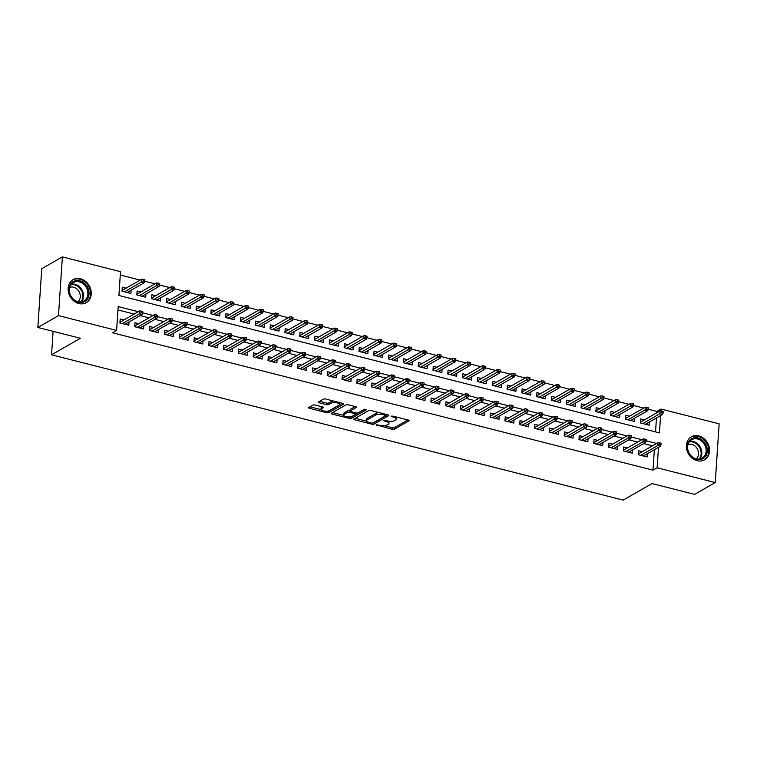 <?xml version="1.0" encoding="UTF-8"?>
<svg xmlns="http://www.w3.org/2000/svg" width="757" height="757" viewBox="0 0 757 757"><rect width="100%" height="100%" fill="white"/><g stroke="black" fill="none" stroke-linecap="round" stroke-linejoin="round"><path stroke-width="1.14" d="M376.201 424.8L392.098 429.304A1.665 0.587 -176.2 0 0 394.359 429.21L408.941 420.864A1.665 0.587 -176.2 0 0 409.149 420.608A1.665 0.587 -176.2 0 0 408.297 420.031L392.855 416.104L391.123 416.35L393.716 417.258A5.337 1.864 -176.2 0 1 396.45 419.104A5.337 1.864 -176.2 0 1 395.779 419.927L394.567 420.627A5.337 1.864 -176.2 0 1 387.319 420.93L383.733 420.485L386.184 421.573A5.337 1.864 -176.2 0 1 388.918 423.409A5.337 1.864 -176.2 0 1 388.246 424.242L387.026 424.942A5.337 1.864 -176.2 0 1 379.787 425.235L376.201 424.8M80.507 278.775A13.248 10.976 -119.8 0 1 90.859 289.827A13.248 10.976 -119.8 0 1 86.27 302.658A13.248 10.976 -119.8 0 1 78.86 303.538A13.248 10.976 -119.8 0 1 68.518 292.495A13.248 10.976 -119.8 0 1 73.098 279.664A13.248 10.976 -119.8 0 1 80.507 278.775M698.768 435.928A13.248 10.976 -119.8 0 1 709.12 446.971A13.248 10.976 -119.8 0 1 704.53 459.811A13.248 10.976 -119.8 0 1 697.121 460.691A13.248 10.976 -119.8 0 1 686.779 449.649A13.248 10.976 -119.8 0 1 691.368 436.808A13.248 10.976 -119.8 0 1 698.768 435.928M315.167 405.033A1.665 0.587 -176.2 0 0 312.906 405.127L308.818 407.465A1.665 0.587 -176.2 0 0 308.61 407.73A1.665 0.587 -176.2 0 0 309.462 408.307L326.617 412.66A1.665 0.587 -176.2 0 0 328.879 412.565L343.46 404.219A1.665 0.587 -176.2 0 0 343.669 403.964A1.665 0.587 -176.2 0 0 342.817 403.386L325.661 399.024A1.665 0.587 -176.2 0 0 323.4 399.119L318.46 401.948A1.665 0.587 -176.2 0 0 318.252 402.213A1.665 0.587 -176.2 0 0 319.104 402.781L326.437 404.645A1.665 0.587 -176.2 0 0 328.708 404.55L331.159 403.15A4.457 1.561 -176.2 0 1 336.212 402.696A4.457 1.561 -176.2 0 1 339.496 404.437A4.457 1.561 -176.2 0 1 338.928 405.127L329.333 410.625A4.457 1.561 -176.2 0 1 324.27 411.079A4.457 1.561 -176.2 0 1 320.996 409.338A4.457 1.561 -176.2 0 1 321.555 408.648L323.154 407.73A1.665 0.587 -176.2 0 0 323.362 407.474A1.665 0.587 -176.2 0 0 322.51 406.897L315.167 405.033M656.811 412.802L656.896 411.42L661.022 409.064L719.15 423.835L715.251 482.569L694.614 494.387L652.042 483.562L623.153 500.103L51.542 354.806L80.422 338.275L37.85 327.45L58.488 315.631L62.386 256.897L120.505 271.668L118.925 295.485L659.442 432.872L660.596 415.584M715.251 482.569L657.123 467.798L658.486 447.33M138.304 311.714L118.187 306.594L116.606 330.412L112.481 332.768L652.998 470.163L657.123 467.798M116.606 330.412L58.488 315.631M354.021 418.962A1.665 0.587 -176.2 0 0 353.812 419.217A1.665 0.587 -176.2 0 0 354.664 419.794L371.819 424.157A1.665 0.587 -176.2 0 0 374.081 424.062L388.663 415.707A1.665 0.587 -176.2 0 0 388.871 415.451A1.665 0.587 -176.2 0 0 388.019 414.874L370.873 410.512A1.665 0.587 -176.2 0 0 368.602 410.606L354.021 418.962M349.214 418.403L332.068 414.051A1.665 0.587 -176.2 0 1 331.206 413.473A1.665 0.587 -176.2 0 1 331.424 413.218L346.006 404.863A1.665 0.587 -176.2 0 1 348.267 404.768L355.61 406.632A1.665 0.587 -176.2 0 1 356.462 407.209A1.665 0.587 -176.2 0 1 356.254 407.474L350.34 410.852A1.665 0.587 -176.2 0 0 350.122 411.117A1.665 0.587 -176.2 0 0 350.983 411.685L355.847 412.925A1.665 0.587 -176.2 0 0 358.108 412.83L364.268 409.31L366.303 409.821L351.475 418.309A1.665 0.587 -176.2 0 1 349.214 418.403L349.318 416.937M126.04 288.19L122.284 287.234L122.019 291.208L130.904 293.461L131.122 290.234M140.849 291.956L137.093 291L136.828 294.965L145.713 297.227L145.931 294M155.658 295.722L151.902 294.766L151.637 298.731L160.522 300.993L160.739 297.766M170.467 299.488L166.71 298.532L166.445 302.497L175.331 304.759L175.548 301.532M185.276 303.245L181.519 302.289L181.254 306.263L190.139 308.525L190.357 305.289M200.085 307.011L196.328 306.055L196.063 310.029L204.948 312.281L205.166 309.055M214.893 310.777L211.137 309.821L210.872 313.786L219.757 316.048L219.965 312.821M229.702 314.543L225.946 313.587L225.681 317.552L234.566 319.814L234.774 316.587M244.511 318.3L240.754 317.353L240.489 321.318L249.375 323.58L249.583 320.353M259.32 322.066L255.563 321.11L255.298 325.084L264.184 327.336L264.392 324.11M274.129 325.832L270.372 324.876L270.107 328.85L278.992 331.102L279.201 327.876M288.937 329.598L285.181 328.642L284.916 332.607L293.801 334.868L294.009 331.642M303.746 333.364L299.99 332.408L299.725 336.373L308.61 338.634L308.818 335.408M318.555 337.12L314.798 336.174L314.534 340.139L323.419 342.401L323.627 339.164M333.364 340.887L329.607 339.931L329.342 343.905L338.228 346.157L338.436 342.93M348.173 344.653L344.416 343.697L344.151 347.671L353.036 349.923L353.245 346.697M362.982 348.419L359.225 347.463L358.96 351.428L367.845 353.689L368.053 350.463M377.79 352.185L374.034 351.229L373.769 355.194L382.654 357.455L382.862 354.229M392.599 355.941L388.843 354.986L388.578 358.96L397.463 361.221L397.671 357.985M407.398 359.707L403.651 358.752L403.386 362.726L412.272 364.978L412.48 361.751M422.207 363.474L418.46 362.518L418.195 366.483L427.08 368.744L427.289 365.517M437.016 367.24L433.259 366.284L433.004 370.249L441.889 372.51L442.097 369.284M451.825 371.006L448.068 370.05L447.813 374.015L456.698 376.276L456.906 373.05M466.634 374.762L462.877 373.807L462.622 377.781L471.507 380.042L471.715 376.806M481.443 378.528L477.686 377.573L477.43 381.547L486.316 383.799L486.524 380.572M496.251 382.294L492.495 381.339L492.239 385.304L501.125 387.565L501.333 384.338M511.06 386.061L507.304 385.105L507.048 389.07L515.933 391.331L516.142 388.104M525.869 389.817L522.112 388.871L521.857 392.836L530.742 395.097L530.95 391.871M540.678 393.583L536.921 392.628L536.666 396.602L545.551 398.854L545.759 395.627M555.487 397.349L551.73 396.394L551.474 400.368L560.36 402.62L560.568 399.393M570.295 401.115L566.539 400.16L566.283 404.124L575.159 406.386L575.377 403.159M585.104 404.881L581.348 403.926L581.083 407.891L589.968 410.152L590.186 406.925M599.913 408.638L596.156 407.692L595.891 411.657L604.777 413.918L604.994 410.682M614.722 412.404L610.965 411.448L610.7 415.423L619.586 417.675L619.803 414.448M629.531 416.17L625.774 415.215L625.509 419.189L634.394 421.441L634.612 418.214M642.229 451.683L638.473 450.727L638.217 454.702L647.103 456.954L647.311 453.727M627.421 447.917L623.664 446.971L623.408 450.935L632.294 453.197L632.502 449.961M612.612 444.16L608.855 443.205L608.6 447.169L617.485 449.431L617.693 446.204M597.803 440.394L594.046 439.438L593.791 443.403L602.676 445.665L602.884 442.438M582.994 436.628L579.237 435.672L578.982 439.647L587.867 441.899L588.075 438.672M568.185 432.862L564.429 431.906L564.173 435.881L573.058 438.133L573.267 434.906M553.376 429.096L549.629 428.15L549.364 432.115L558.25 434.376L558.458 431.149M538.568 425.339L534.821 424.384L534.556 428.348L543.441 430.61L543.649 427.383M523.768 421.573L520.012 420.618L519.747 424.582L528.632 426.844L528.84 423.617M508.959 417.807L505.203 416.852L504.938 420.826L513.823 423.078L514.031 419.851M494.151 414.041L490.394 413.085L490.129 417.06L499.014 419.321L499.223 416.085M479.342 410.285L475.585 409.329L475.32 413.294L484.206 415.555L484.414 412.328M464.533 406.518L460.776 405.563L460.511 409.528L469.397 411.789L469.605 408.562M449.724 402.752L445.968 401.797L445.703 405.761L454.588 408.023L454.796 404.796M434.915 398.986L431.159 398.031L430.894 402.005L439.779 404.257L439.987 401.03M420.107 395.22L416.35 394.265L416.085 398.239L424.97 400.5L425.179 397.264M405.298 391.464L401.541 390.508L401.276 394.473L410.162 396.734L410.37 393.508M390.489 387.698L386.732 386.742L386.467 390.707L395.353 392.968L395.561 389.741M375.68 383.931L371.924 382.976L371.659 386.95L380.544 389.202L380.752 385.975M360.871 380.165L357.115 379.21L356.85 383.184L365.735 385.436L365.943 382.209M346.063 376.399L342.306 375.453L342.041 379.418L350.926 381.679L351.134 378.443M331.254 372.643L327.497 371.687L327.232 375.652L336.117 377.913L336.335 374.687M316.445 368.877L312.688 367.921L312.423 371.886L321.309 374.147L321.526 370.921M301.636 365.111L297.88 364.155L297.615 368.129L306.5 370.381L306.717 367.154M286.827 361.344L283.071 360.389L282.806 364.363L291.691 366.615L291.909 363.388M272.018 357.588L268.262 356.632L267.997 360.597L276.882 362.858L277.1 359.632M257.21 353.822L253.453 352.866L253.188 356.831L262.073 359.092L262.291 355.866M242.401 350.056L238.644 349.1L238.379 353.065L247.265 355.326L247.482 352.1M227.592 346.29L223.835 345.334L223.57 349.308L232.456 351.56L232.673 348.334M212.783 342.524L209.027 341.568L208.762 345.542L217.647 347.804L217.865 344.567M197.974 338.767L194.218 337.811L193.953 341.776L202.838 344.038L203.056 340.811M183.166 335.001L179.409 334.045L179.144 338.01L188.029 340.272L188.247 337.045M168.357 331.235L164.6 330.279L164.335 334.253L173.221 336.505L173.438 333.279M153.548 327.469L149.791 326.513L149.526 330.487L158.412 332.739L158.629 329.513M138.739 323.703L134.983 322.747L134.718 326.721L143.603 328.983L143.821 325.747M652.998 470.163L654.36 449.696M652.487 445.816L643.668 443.574M637.678 442.05L628.859 439.808M622.869 438.284L614.05 436.041M608.06 434.527L599.241 432.285M593.251 430.761L584.432 428.519M578.443 426.995L569.624 424.753M563.634 423.229L554.815 420.987M548.825 419.463L540.006 417.23M534.016 415.707L525.197 413.464M519.207 411.94L510.388 409.698M504.399 408.174L495.58 405.932M489.59 404.408L480.771 402.166M474.781 400.642L465.962 398.409M459.972 396.886L451.153 394.643M445.163 393.12L436.344 390.877M430.355 389.353L421.535 387.111M415.546 385.587L406.727 383.345M400.737 381.831L391.918 379.588M385.928 378.065L377.109 375.822M371.119 374.299L362.3 372.056M356.31 370.533L347.491 368.29M341.502 366.767L332.683 364.524M326.693 363.01L317.874 360.767M311.884 359.244L303.065 357.001M297.075 355.478L288.256 353.235M282.266 351.712L273.447 349.469M267.458 347.946L258.639 345.712M252.649 344.189L243.83 341.946M237.84 340.423L229.021 338.18M223.031 336.657L214.212 334.414M208.222 332.891L199.403 330.648M193.413 329.125L184.594 326.892M178.605 325.368L169.786 323.125M163.796 321.602L154.977 319.359M148.987 317.836L140.168 315.593M134.178 314.07L117.969 309.954M123.93 319.946L120.174 318.99L119.909 322.955L128.794 325.217L129.012 321.99M656.896 411.42L648.276 409.234M643.687 408.061L633.467 405.468M628.878 404.304L618.658 401.702M614.069 400.538L603.849 397.936M599.26 396.772L589.041 394.17M584.451 393.006L574.232 390.413M569.643 389.24L559.423 386.647M554.834 385.483L544.614 382.881M540.025 381.717L529.805 379.115M525.226 377.951L514.997 375.358M510.417 374.185L500.188 371.592M495.608 370.428L485.379 367.826M480.799 366.662L470.57 364.06M465.99 362.896L455.761 360.294M451.181 359.13L440.953 356.538M436.373 355.364L426.144 352.771M421.564 351.608L411.335 349.005M406.755 347.842L396.526 345.239M391.946 344.075L381.717 341.473M377.137 340.309L366.908 337.717M362.329 336.543L352.1 333.951M347.52 332.787L337.291 330.184M332.711 329.021L322.482 326.418M317.902 325.255L307.673 322.652M303.093 321.488L292.864 318.896M288.285 317.722L278.056 315.13M273.476 313.966L263.247 311.364M258.667 310.2L248.438 307.597M243.858 306.434L233.629 303.841M229.049 302.668L218.83 300.075M214.24 298.911L204.021 296.309M199.432 295.145L189.212 292.543M184.623 291.379L174.403 288.777M169.814 287.613L159.595 285.02M155.005 283.847L144.786 281.254M140.196 280.09L120.287 275.028M655.543 431.878L656.47 417.949M644.339 419.936L640.583 418.981L640.318 422.945L649.203 425.207L649.421 421.98M53.094 331.329L51.542 354.806M37.85 327.45L41.749 268.707L62.386 256.897M660.899 411.004L661.022 409.064M656.612 443.451L646.175 440.801M641.804 439.685L631.376 437.035M626.995 435.928L616.567 433.269M612.186 432.162L601.758 429.512M597.377 428.396L586.949 425.746M582.568 424.63L572.141 421.98M567.759 420.873L557.332 418.214M552.951 417.107L542.523 414.458M538.142 413.341L527.714 410.691M523.333 409.575L512.905 406.925M508.524 405.809L498.097 403.159M493.715 402.052L483.288 399.393M478.907 398.286L468.479 395.637M464.098 394.52L453.67 391.871M449.289 390.754L438.861 388.104M434.48 386.988L424.052 384.338M419.671 383.231L409.244 380.572M404.863 379.465L394.435 376.816M390.054 375.699L379.626 373.05M375.245 371.933L364.817 369.284M360.436 368.167L350.008 365.517M345.627 364.41L335.2 361.751M330.818 360.644L320.391 357.995M316.01 356.878L305.582 354.229M301.201 353.112L290.773 350.463M286.392 349.356L275.964 346.697M271.583 345.589L261.156 342.94M256.774 341.823L246.347 339.174M241.966 338.057L231.538 335.408M227.157 334.291L216.729 331.642M212.348 330.535L201.92 327.876M197.539 326.769L187.111 324.119M182.73 323.002L172.303 320.353M167.922 319.236L157.494 316.587M153.113 315.47L142.685 312.821M388.918 423.409L389.022 421.829A5.337 1.864 -176.2 0 0 388.776 421.204M396.45 419.104L396.554 417.514A5.337 1.864 -176.2 0 0 396.394 417.003M383.998 425.633L392.202 427.724A1.665 0.587 -176.2 0 0 394.463 427.629L407.909 419.927M373.598 422.652A1.665 0.587 -176.2 0 0 374.185 422.472L387.631 414.779M355.165 418.309L366.672 421.233M371.356 423.097L372.936 423.031L385.739 415.707L383.184 414.581A5.337 1.864 -176.2 0 0 375.936 414.883L367.183 419.898A5.337 1.864 -176.2 0 0 366.511 420.722A5.337 1.864 -176.2 0 0 369.246 422.557L371.356 423.097M379.077 412.603A5.337 1.864 -176.2 0 0 376.04 413.294L375.936 414.883M366.511 420.722L366.625 419.132A5.337 1.864 -176.2 0 1 367.296 418.309L376.04 413.294M343.716 415.394L332.56 412.556M355.213 406.537L350.444 409.272A1.665 0.587 -176.2 0 0 350.236 409.528L350.122 411.117M364.789 409.168L351.589 416.728L351.475 418.309M344.198 414.372A4.457 1.561 -176.2 0 0 343.64 415.063A4.457 1.561 -176.2 0 0 346.914 416.804A4.457 1.561 -176.2 0 0 351.977 416.35L355.355 414.41A1.665 0.587 -176.2 0 0 355.572 414.155A1.665 0.587 -176.2 0 0 354.711 413.577L349.848 412.338A1.665 0.587 -176.2 0 0 347.586 412.433L344.198 414.372L344.303 412.783A4.457 1.561 -176.2 0 0 343.744 413.473L343.64 415.063M344.303 412.783L347.69 410.843A1.665 0.587 -176.2 0 1 349.952 410.748L350.15 410.805M349.762 416.908A1.665 0.587 -176.2 0 0 351.589 416.728M320.996 409.338L321.1 407.749A4.457 1.561 -176.2 0 1 321.659 407.058L322.122 406.802M339.496 404.437L339.6 402.847A4.457 1.561 -176.2 0 0 339.543 402.554M333.459 401.002A4.457 1.561 -176.2 0 0 331.263 401.56L331.159 403.15M319.596 401.295L326.551 403.065A1.665 0.587 -176.2 0 0 328.812 402.97L331.263 401.56M327.251 411.174A1.665 0.587 -176.2 0 0 328.983 410.985L342.419 403.282M309.963 406.812L321.053 409.632M640.403 421.734L640.961 421.876M663.085 413.057L663.189 411.467L661.703 411.089L661.599 412.679L663.085 413.057L662.555 414.458L659.896 413.776L660.085 410.919L640.564 422.094L640.507 422.993M661.599 412.679L642.788 423.57M662.555 414.458L645.447 424.251M660.085 410.919L661.703 411.089M638.851 453.623L638.293 453.481M659.489 444.435L660.975 444.804L661.079 443.224L659.593 442.845L659.489 444.435L657.786 445.532L660.454 446.204L643.346 456.007M640.677 455.326L657.786 445.532L657.975 442.675L638.454 453.85L638.397 454.749M659.593 442.845L657.975 442.675M660.454 446.204L660.975 444.804M698.001 437.972A11.469 9.5 -119.8 0 1 707.284 451.229A11.469 9.5 -119.8 0 1 696.572 459.404A11.469 9.5 -119.8 0 1 687.29 446.147A11.469 9.5 -119.8 0 1 698.001 437.972M696.213 458.846A10.617 8.8 60.2 0 0 702.146 458.136A10.617 8.8 60.2 0 0 705.827 447.851A10.617 8.8 60.2 0 0 697.538 439.003A10.617 8.8 60.2 0 0 691.605 439.713A10.617 8.8 60.2 0 0 687.924 449.989A10.617 8.8 60.2 0 0 696.213 458.846A8.355 6.927 -119.8 0 0 698.134 450.746A8.355 6.927 -119.8 0 0 691.756 444.34A8.355 6.927 -119.8 0 0 687.981 444.482M703.272 460.407A13.162 10.91 60.2 0 0 703.83 460.114A13.162 10.91 60.2 0 0 708.391 447.359A13.162 10.91 60.2 0 0 698.105 436.382A13.162 10.91 60.2 0 0 690.744 437.262A13.162 10.91 60.2 0 0 690.214 437.593M88.039 288.379A11.469 9.5 -119.8 0 1 83.402 302.09A11.469 9.5 -119.8 0 1 70.013 294.691A11.469 9.5 -119.8 0 1 74.64 280.989A11.469 9.5 -119.8 0 1 88.039 288.379M70.269 294.7A10.617 8.8 60.2 0 0 83.885 300.983A10.617 8.8 60.2 0 0 86.96 288.852A10.617 8.8 60.2 0 0 73.334 282.56A10.617 8.8 60.2 0 0 70.269 294.7M69.72 287.329A8.355 6.927 -119.8 0 1 79.551 292.694A8.355 6.927 -119.8 0 1 77.943 301.693M85.011 303.254A13.162 10.91 60.2 0 0 85.569 302.961A13.162 10.91 60.2 0 0 89.373 287.915A13.162 10.91 60.2 0 0 72.483 280.109A13.162 10.91 60.2 0 0 71.943 280.45M625.594 417.968L626.153 418.11M648.276 409.291L648.38 407.701L646.894 407.332L646.79 408.912L648.276 409.291L647.746 410.691L645.087 410.02L645.276 407.162L625.755 418.337L625.698 419.227M646.79 408.912L627.979 419.813M647.746 410.691L630.638 420.485M645.276 407.162L646.894 407.332M610.785 414.202L611.344 414.344M633.467 405.525L633.571 403.945L632.086 403.566L631.981 405.156L633.467 405.525L632.937 406.925L630.278 406.254L630.467 403.396L610.946 414.571L610.89 415.47M631.981 405.156L613.17 416.047M632.937 406.925L615.829 416.728M630.467 403.396L632.086 403.566M595.977 410.436L596.535 410.578M618.658 401.768L618.762 400.179L617.277 399.8L617.173 401.39L618.658 401.768L618.128 403.169L615.469 402.487L615.659 399.63L596.138 410.805L596.081 411.704M617.173 401.39L598.361 412.281M618.128 403.169L601.02 412.962M615.659 399.63L617.277 399.8M581.168 406.67L581.726 406.812M603.849 398.002L603.954 396.413L602.468 396.034L602.364 397.624L603.849 398.002L603.32 399.403L600.661 398.721L600.85 395.864L581.329 407.039L581.272 407.938M602.364 397.624L583.552 408.515M603.32 399.403L586.221 409.196M600.85 395.864L602.468 396.034M624.042 449.857L623.484 449.715M644.68 440.669L646.166 441.047L646.27 439.457L644.784 439.079L644.68 440.669L642.977 441.766L645.645 442.448L628.537 452.241M625.869 451.56L642.977 441.766L643.166 438.909L623.645 450.084L623.588 450.983M644.784 439.079L643.166 438.909M645.645 442.448L646.166 441.047M609.234 446.091L608.675 445.949M629.871 436.903L631.357 437.281L631.461 435.691L629.975 435.313L629.871 436.903L628.168 438L630.836 438.682L613.728 448.475M611.06 447.794L628.168 438L628.357 435.143L608.836 446.318L608.779 447.217M629.975 435.313L628.357 435.143M630.836 438.682L631.357 437.281M594.425 442.334L593.867 442.192M615.062 433.136L616.548 433.515L616.652 431.925L615.167 431.556L615.062 433.136L613.359 434.234L616.028 434.915L598.919 444.709M596.251 444.037L613.359 434.234L613.548 431.376L594.027 442.552L593.971 443.451M615.167 431.556L613.548 431.376M616.028 434.915L616.548 433.515M579.616 438.568L579.058 438.426M600.254 429.38L601.739 429.749L601.843 428.169L600.358 427.79L600.254 429.38L598.55 430.478L601.219 431.149L584.111 440.943M581.442 440.271L598.55 430.478L598.74 427.62L579.219 438.795L579.162 439.685M600.358 427.79L598.74 427.62M601.219 431.149L601.739 429.749M566.359 402.913L566.917 403.055M589.041 394.236L589.145 392.646L587.659 392.277L587.555 393.858L589.041 394.236L588.511 395.637L585.852 394.955L586.041 392.098L566.52 403.273L566.463 404.172M587.555 393.858L568.744 404.758M588.511 395.637L571.412 405.43M586.041 392.098L587.659 392.277M564.807 434.802L564.249 434.66M585.445 425.614L586.93 425.992L587.035 424.403L585.549 424.024L585.445 425.614L583.742 426.711L586.41 427.383L569.302 437.186M566.633 436.505L583.742 426.711L583.931 423.854L564.41 435.029L564.353 435.928M585.549 424.024L583.931 423.854M586.41 427.383L586.93 425.992M551.55 399.147L552.108 399.289M574.232 390.47L574.336 388.88L572.85 388.511L572.746 390.092L574.232 390.47L573.702 391.871L571.043 391.199L571.232 388.341L551.711 399.516L551.654 400.406M572.746 390.092L553.935 400.992M573.702 391.871L556.603 401.664M571.232 388.341L572.85 388.511M549.998 431.036L549.44 430.894M570.636 421.848L572.122 422.226L572.226 420.637L570.75 420.258L570.636 421.848L568.933 422.945L571.601 423.627L554.493 433.42M551.825 432.739L568.933 422.945L569.122 420.088L549.601 431.263L549.544 432.162M570.75 420.258L569.122 420.088M571.601 423.627L572.122 422.226M536.741 395.381L537.3 395.523M559.423 386.704L559.527 385.124L558.041 384.745L557.937 386.335L559.423 386.704L558.903 388.104L556.234 387.433L556.423 384.575L536.902 395.75L536.845 396.649M557.937 386.335L539.126 397.226M558.903 388.104L541.794 397.908M556.423 384.575L558.041 384.745M535.19 427.27L534.631 427.137M555.827 418.082L557.313 418.46L557.417 416.87L555.941 416.492L555.827 418.082L554.124 419.179L556.792 419.861L539.684 429.654M537.016 428.973L554.124 419.179L554.313 416.322L534.792 427.497L534.735 428.396M555.941 416.492L554.313 416.322M556.792 419.861L557.313 418.46M521.933 391.615L522.491 391.757M544.614 382.947L544.718 381.358L543.233 380.979L543.129 382.569L544.614 382.947L544.094 384.348L541.425 383.667L541.615 380.809L522.093 391.984L522.037 392.883M543.129 382.569L524.317 393.46M544.094 384.348L526.986 394.142M541.615 380.809L543.233 380.979M520.381 423.513L519.822 423.371M541.018 414.316L542.504 414.694L542.608 413.104L541.132 412.735L541.018 414.316L539.315 415.413L541.984 416.095L524.875 425.888M522.207 425.216L539.315 415.413L539.504 412.556L519.983 423.74L519.927 424.63M541.132 412.735L539.504 412.556M541.984 416.095L542.504 414.694M507.124 387.858L507.682 387.991M529.805 379.181L529.909 377.592L528.424 377.213L528.32 378.803L529.805 379.181L529.285 380.582L526.617 379.9L526.806 377.043L507.285 388.218L507.228 389.117M528.32 378.803L509.508 389.694M529.285 380.582L512.177 390.375M526.806 377.043L528.424 377.213M492.315 384.092L492.873 384.234M514.997 375.415L515.101 373.826L513.615 373.456L513.511 375.037L514.997 375.415L514.476 376.816L511.808 376.134L511.997 373.277L492.476 384.461L492.419 385.351M513.511 375.037L494.7 385.938M514.476 376.816L497.368 386.609M511.997 373.277L513.615 373.456M477.506 380.326L478.064 380.468M500.188 371.649L500.292 370.069L498.806 369.69L498.702 371.28L500.188 371.649L499.667 373.05L496.999 372.378L497.188 369.52L477.667 380.695L477.61 381.594M498.702 371.28L479.891 382.171M499.667 373.05L482.559 382.843M497.188 369.52L498.806 369.69M462.697 376.56L463.256 376.702M485.379 367.893L485.483 366.303L483.997 365.924L483.893 367.514L485.379 367.893L484.858 369.284L482.19 368.612L482.379 365.754L462.858 376.929L462.801 377.828M483.893 367.514L465.082 378.405M484.858 369.284L467.75 379.087M482.379 365.754L483.997 365.924M447.889 372.794L448.447 372.936M470.57 364.126L470.674 362.537L469.189 362.158L469.085 363.748L470.57 364.126L470.05 365.527L467.381 364.846L467.571 361.988L448.049 373.163L447.993 374.062M469.085 363.748L450.273 374.639M470.05 365.527L452.941 375.321M467.571 361.988L469.189 362.158M433.08 369.038L433.638 369.17M455.761 360.36L455.865 358.771L454.38 358.392L454.276 359.982L455.761 360.36L455.241 361.761L452.572 361.08L452.762 358.222L433.241 369.397L433.184 370.296M454.276 359.982L435.464 370.873M455.241 361.761L438.133 371.555M452.762 358.222L454.38 358.392M418.271 365.271L418.829 365.413M440.953 356.594L441.057 355.005L439.58 354.636L439.467 356.216L440.953 356.594L440.432 357.995L437.764 357.323L437.953 354.465L418.432 365.64L418.375 366.53M439.467 356.216L420.655 367.117M440.432 357.995L423.324 367.788M437.953 354.465L439.58 354.636M403.462 361.505L404.02 361.647M426.144 352.828L426.248 351.248L424.772 350.87L424.658 352.459L426.144 352.828L425.623 354.229L422.955 353.557L423.144 350.699L403.623 361.874L403.566 362.773M424.658 352.459L405.847 363.351M425.623 354.229L408.515 364.022M423.144 350.699L424.772 350.87M388.653 357.739L389.212 357.881M411.335 349.072L411.439 347.482L409.963 347.103L409.849 348.693L411.335 349.072L410.814 350.472L408.146 349.791L408.335 346.933L388.814 358.108L388.757 359.007M409.849 348.693L391.038 359.584M410.814 350.472L393.706 360.266M408.335 346.933L409.963 347.103M373.844 353.973L374.403 354.115M396.526 345.306L396.63 343.716L395.154 343.337L395.04 344.927L396.526 345.306L396.006 346.706L393.337 346.025L393.526 343.167L374.005 354.342L373.949 355.241M395.04 344.927L376.229 355.818M396.006 346.706L378.897 356.5M393.526 343.167L395.154 343.337M359.036 350.217L359.594 350.359M381.717 341.539L381.821 339.95L380.345 339.571L380.232 341.161L381.717 341.539L381.197 342.94L378.528 342.259L378.718 339.401L359.197 350.576L359.14 351.475M380.232 341.161L361.42 352.052M381.197 342.94L364.089 352.734M378.718 339.401L380.345 339.571M344.227 346.451L344.785 346.592M366.908 337.773L367.013 336.184L365.536 335.815L365.423 337.395L366.908 337.773L366.388 339.174L363.72 338.502L363.909 335.644L344.388 346.82L344.331 347.709M365.423 337.395L346.611 348.296M366.388 339.174L349.28 348.968M363.909 335.644L365.536 335.815M505.572 419.747L505.014 419.605M526.21 410.559L527.695 410.928L527.799 409.348L526.323 408.969L526.21 410.559L524.506 411.657L527.175 412.328L510.067 422.122M507.398 421.45L524.506 411.657L524.696 408.799L505.174 419.974L505.118 420.873M526.323 408.969L524.696 408.799M527.175 412.328L527.695 410.928M490.763 415.981L490.205 415.839M511.401 406.793L512.886 407.171L512.991 405.582L511.514 405.203L511.401 406.793L509.698 407.891L512.366 408.562L495.258 418.366M492.589 417.684L509.698 407.891L509.887 405.033L490.366 416.208L490.309 417.107M511.514 405.203L509.887 405.033M512.366 408.562L512.886 407.171M475.954 412.215L475.396 412.073M496.592 403.027L498.078 403.405L498.182 401.816L496.706 401.437L496.592 403.027L494.889 404.124L497.557 404.806L480.449 414.599M477.781 413.918L494.889 404.124L495.078 401.267L475.557 412.442L475.5 413.341M496.706 401.437L495.078 401.267M497.557 404.806L498.078 403.405M461.145 408.458L460.587 408.316M481.783 399.261L483.269 399.639L483.373 398.05L481.897 397.671L481.783 399.261L480.08 400.358L482.748 401.04L465.64 410.833M462.972 410.152L480.08 400.358L480.269 397.501L460.748 408.676L460.691 409.575M481.897 397.671L480.269 397.501M482.748 401.04L483.269 399.639M446.337 404.692L445.778 404.55M466.974 395.495L468.46 395.873L468.564 394.283L467.088 393.914L466.974 395.495L465.271 396.602L467.94 397.274L450.831 407.067M448.163 406.395L465.271 396.602L465.46 393.744L445.939 404.919L445.882 405.809M467.088 393.914L465.46 393.744M467.94 397.274L468.46 395.873M431.528 400.926L430.97 400.784M452.166 391.738L453.651 392.107L453.755 390.527L452.279 390.148L452.166 391.738L450.462 392.836L453.131 393.508L436.023 403.301M433.354 402.629L450.462 392.836L450.652 389.978L431.13 401.153L431.074 402.052M452.279 390.148L450.652 389.978M453.131 393.508L453.651 392.107M416.719 397.16L416.161 397.018M437.357 387.972L438.842 388.35L438.946 386.761L437.47 386.382L437.357 387.972L435.654 389.07L438.322 389.751L421.214 399.545M418.545 398.863L435.654 389.07L435.843 386.212L416.322 397.387L416.265 398.286M437.47 386.382L435.843 386.212M438.322 389.751L438.842 388.35M401.91 393.394L401.352 393.252M422.557 384.206L424.034 384.584L424.138 382.995L422.661 382.616L422.557 384.206L420.845 385.304L423.513 385.985L406.405 395.779M403.736 395.097L420.845 385.304L421.034 382.446L401.513 393.621L401.456 394.52M422.661 382.616L421.034 382.446M423.513 385.985L424.034 384.584M387.101 389.637L386.543 389.495M407.749 380.44L409.225 380.818L409.329 379.229L407.853 378.85L407.749 380.44L406.036 381.537L408.704 382.219L391.596 392.012M388.928 391.341L406.036 381.537L406.225 378.68L386.704 389.855L386.647 390.754M407.853 378.85L406.225 378.68M408.704 382.219L409.225 380.818M372.293 385.871L371.734 385.729M392.94 376.674L394.416 377.052L394.52 375.463L393.044 375.094L392.94 376.674L391.227 377.781L393.895 378.453L376.787 388.246M374.119 387.575L391.227 377.781L391.416 374.923L371.895 386.098L371.838 386.988M393.044 375.094L391.416 374.923M393.895 378.453L394.416 377.052M357.484 382.105L356.925 381.963M378.131 372.917L379.607 373.286L379.711 371.706L378.235 371.327L378.131 372.917L376.418 374.015L379.087 374.687L361.978 384.49M359.31 383.808L376.418 374.015L376.608 371.157L357.086 382.332L357.03 383.231M378.235 371.327L376.608 371.157M379.087 374.687L379.607 373.286M342.675 378.339L342.117 378.197M363.322 369.151L364.798 369.53L364.902 367.94L363.426 367.561L363.322 369.151L361.609 370.249L364.278 370.93L347.17 380.724M344.501 380.042L361.609 370.249L361.799 367.391L342.278 378.566L342.221 379.465M363.426 367.561L361.799 367.391M364.278 370.93L364.798 369.53M329.418 342.684L329.976 342.826M352.1 334.007L352.204 332.427L350.728 332.049L350.614 333.638L352.1 334.007L351.579 335.408L348.911 334.736L349.1 331.878L329.579 343.053L329.522 343.952M350.614 333.638L331.803 344.53M351.579 335.408L334.471 345.211M349.1 331.878L350.728 332.049M314.609 338.918L315.167 339.06M337.291 330.251L337.395 328.661L335.919 328.283L335.805 329.872L337.291 330.251L336.77 331.651L334.102 330.97L334.291 328.112L314.77 339.287L314.713 340.186M335.805 329.872L316.994 340.764M336.77 331.651L319.662 341.445M334.291 328.112L335.919 328.283M299.8 335.152L300.359 335.294M322.482 326.485L322.586 324.895L321.11 324.516L320.996 326.106L322.482 326.485L321.962 327.885L319.293 327.204L319.482 324.346L299.961 335.521L299.904 336.42M320.996 326.106L302.185 336.997M321.962 327.885L304.853 337.679M319.482 324.346L321.11 324.516M284.992 331.396L285.55 331.538M307.673 322.719L307.777 321.129L306.301 320.76L306.188 322.34L307.673 322.719L307.153 324.119L304.484 323.438L304.674 320.58L285.152 331.755L285.096 332.654M306.188 322.34L287.376 333.241M307.153 324.119L290.045 333.913M304.674 320.58L306.301 320.76M327.866 374.573L327.308 374.431M348.513 365.385L349.989 365.763L350.094 364.174L348.617 363.795L348.513 365.385L346.801 366.483L349.469 367.164L332.361 376.958M329.692 376.276L346.801 366.483L346.99 363.625L327.469 374.8L327.412 375.699M348.617 363.795L346.99 363.625M349.469 367.164L349.989 365.763M313.057 370.816L312.499 370.675M333.705 361.619L335.181 361.997L335.285 360.408L333.809 360.039L333.705 361.619L331.992 362.717L334.66 363.398L317.552 373.192M314.884 372.52L331.992 362.717L332.181 359.859L312.66 371.034L312.603 371.933M333.809 360.039L332.181 359.859M334.66 363.398L335.181 361.997M298.249 367.05L297.69 366.908M318.896 357.862L320.372 358.231L320.476 356.651L319 356.273L318.896 357.862L317.183 358.96L319.851 359.632L302.743 369.425M300.075 368.754L317.183 358.96L317.372 356.102L297.851 367.277L297.794 368.167M319 356.273L317.372 356.102M319.851 359.632L320.372 358.231M283.44 363.284L282.881 363.142M304.087 354.096L305.563 354.475L305.667 352.885L304.191 352.507L304.087 354.096L302.374 355.194L305.043 355.866L287.934 365.669M285.266 364.988L302.374 355.194L302.563 352.336L283.042 363.511L282.986 364.41M304.191 352.507L302.563 352.336M305.043 355.866L305.563 354.475M270.183 327.63L270.741 327.772M292.864 318.952L292.968 317.372L291.492 316.994L291.379 318.574L292.864 318.952L292.344 320.353L289.676 319.681L289.865 316.823L270.344 327.999L270.287 328.888M291.379 318.574L272.567 329.475M292.344 320.353L275.236 330.147M289.865 316.823L291.492 316.994M268.631 359.518L268.073 359.376M289.278 350.33L290.754 350.709L290.858 349.119L289.382 348.74L289.278 350.33L287.565 351.428L290.234 352.109L273.126 361.903M270.457 361.221L287.565 351.428L287.755 348.57L268.233 359.745L268.177 360.644M289.382 348.74L287.755 348.57M290.234 352.109L290.754 350.709M255.374 323.864L255.932 324.005M278.056 315.186L278.16 313.606L276.683 313.228L276.579 314.817L278.056 315.186L277.535 316.587L274.867 315.915L275.056 313.057L255.535 324.233L255.478 325.132M276.579 314.817L257.758 325.709M277.535 316.587L260.427 326.39M275.056 313.057L276.683 313.228M253.822 355.752L253.264 355.62M274.469 346.564L275.945 346.943L276.05 345.353L274.573 344.974L274.469 346.564L272.757 347.662L275.425 348.343L258.317 358.137M255.648 357.455L272.757 347.662L272.946 344.804L253.425 355.979L253.368 356.878M274.573 344.974L272.946 344.804M275.425 348.343L275.945 346.943M240.565 320.097L241.123 320.239M263.247 311.43L263.351 309.84L261.875 309.462L261.771 311.051L263.247 311.43L262.726 312.83L260.058 312.149L260.247 309.291L240.726 320.466L240.669 321.365M261.771 311.051L242.95 321.943M262.726 312.83L245.618 322.624M260.247 309.291L261.875 309.462M239.013 351.996L238.455 351.854M259.66 342.798L261.137 343.176L261.241 341.587L259.765 341.218L259.66 342.798L257.948 343.896L260.616 344.577L243.508 354.371M240.84 353.699L257.948 343.896L258.137 341.038L238.616 352.223L238.559 353.112M259.765 341.218L258.137 341.038M260.616 344.577L261.137 343.176M225.756 316.341L226.315 316.473M248.438 307.664L248.542 306.074L247.066 305.696L246.962 307.285L248.438 307.664L247.918 309.064L245.249 308.383L245.438 305.525L225.917 316.7L225.86 317.599M246.962 307.285L228.141 318.177M247.918 309.064L230.809 318.858M245.438 305.525L247.066 305.696M224.204 348.229L223.656 348.088M244.852 339.041L246.328 339.41L246.432 337.83L244.956 337.452L244.852 339.041L243.139 340.139L245.807 340.811L228.699 350.605M226.031 349.933L243.139 340.139L243.328 337.281L223.807 348.457L223.75 349.356M244.956 337.452L243.328 337.281M245.807 340.811L246.328 339.41M210.948 312.575L211.506 312.717M233.629 303.898L233.733 302.308L232.257 301.939L232.153 303.519L233.629 303.898L233.109 305.298L230.44 304.617L230.63 301.759L211.108 312.944L211.052 313.833M232.153 303.519L213.332 314.42M233.109 305.298L216 315.092M230.63 301.759L232.257 301.939M209.396 344.463L208.847 344.321M230.043 335.275L231.519 335.654L231.623 334.064L230.147 333.686L230.043 335.275L228.33 336.373L230.999 337.054L213.89 346.848M211.222 346.167L228.33 336.373L228.519 333.515L208.998 344.69L208.941 345.589M230.147 333.686L228.519 333.515M230.999 337.054L231.519 335.654M196.139 308.809L196.697 308.951M218.82 300.132L218.924 298.551L217.448 298.173L217.344 299.763L218.82 300.132L218.3 301.532L215.631 300.86L215.821 298.003L196.3 309.178L196.243 310.077M217.344 299.763L198.523 310.654M218.3 301.532L201.192 311.326M215.821 298.003L217.448 298.173M194.587 340.697L194.038 340.555M215.234 331.509L216.71 331.888L216.814 330.298L215.338 329.92L215.234 331.509L213.521 332.607L216.19 333.288L199.082 343.082M196.413 342.401L213.521 332.607L213.711 329.749L194.199 340.924L194.133 341.823M215.338 329.92L213.711 329.749M216.19 333.288L216.71 331.888M181.33 305.043L181.888 305.185M204.012 296.375L204.116 294.785L202.639 294.407L202.535 295.996L204.012 296.375L203.491 297.766L200.823 297.094L201.012 294.236L181.491 305.412L181.434 306.311M202.535 295.996L183.714 306.888M203.491 297.766L186.383 307.569M201.012 294.236L202.639 294.407M179.778 336.941L179.229 336.799M200.425 327.743L201.901 328.122L202.005 326.532L200.529 326.153L200.425 327.743L198.713 328.841L201.381 329.522L184.273 339.316M181.604 338.634L198.713 328.841L198.902 325.983L179.39 337.158L179.324 338.057M200.529 326.153L198.902 325.983M201.381 329.522L201.901 328.122M166.521 301.277L167.079 301.418M189.203 292.609L189.307 291.019L187.831 290.641L187.727 292.23L189.203 292.609L188.682 294.009L186.014 293.328L186.203 290.47L166.682 301.646L166.625 302.545M187.727 292.23L168.906 303.122M188.682 294.009L171.574 303.803M186.203 290.47L187.831 290.641M164.969 333.175L164.42 333.033M185.616 323.977L187.093 324.356L187.197 322.766L185.72 322.397L185.616 323.977L183.904 325.084L186.572 325.756L169.464 335.55M166.795 334.878L183.904 325.084L184.093 322.227L164.581 333.402L164.515 334.291M185.72 322.397L184.093 322.227M186.572 325.756L187.093 324.356M151.712 297.52L152.271 297.652M174.394 288.843L174.498 287.253L173.022 286.875L172.918 288.464L174.394 288.843L173.873 290.243L171.205 289.562L171.394 286.704L151.873 297.88L151.816 298.778M172.918 288.464L154.097 299.356M173.873 290.243L156.765 300.037M171.394 286.704L173.022 286.875M150.16 329.409L149.612 329.267M170.808 320.22L172.284 320.59L172.388 319.009L170.912 318.631L170.808 320.22L169.095 321.318L171.763 321.99L154.655 331.784M151.987 331.112L169.095 321.318L169.284 318.46L149.772 329.636L149.706 330.535M170.912 318.631L169.284 318.46M171.763 321.99L172.284 320.59M136.903 293.754L137.462 293.896M159.585 285.077L159.689 283.487L158.213 283.118L158.109 284.698L159.585 285.077L159.065 286.477L156.396 285.805L156.585 282.948L137.064 294.123L137.008 295.012M158.109 284.698L139.288 295.599M159.065 286.477L141.956 296.271M156.585 282.948L158.213 283.118M135.352 325.642L134.803 325.501M155.999 316.454L157.475 316.833L157.579 315.243L156.103 314.865L155.999 316.454L154.286 317.552L156.954 318.233L139.846 328.027M137.178 327.346L154.286 317.552L154.475 314.694L134.964 325.87L134.897 326.769M156.103 314.865L154.475 314.694M156.954 318.233L157.475 316.833M122.095 289.988L122.653 290.13M144.776 281.311L144.88 279.73L143.404 279.352L143.3 280.942L144.776 281.311L144.256 282.711L141.587 282.039L141.777 279.182L122.255 290.357L122.199 291.256M143.3 280.942L124.479 291.833M144.256 282.711L127.148 292.505M141.777 279.182L143.404 279.352M120.543 321.876L119.994 321.734M141.19 312.688L142.666 313.067L142.77 311.477L141.294 311.099L141.19 312.688L139.477 313.786L142.146 314.467L125.037 324.261M122.369 323.58L139.477 313.786L139.667 310.928L120.155 322.103L120.089 323.002M141.294 311.099L139.667 310.928M142.146 314.467L142.666 313.067M376.702 424.658L376.655 425.377M391.766 416.028L391.719 416.757M384.234 420.343L384.187 421.072M386.25 420.655L386.184 421.573M393.782 416.341L393.716 417.258M408.979 420.324L408.941 420.864M394.463 427.629L394.359 429.21M392.202 427.724L392.098 429.304M388.701 415.167L388.663 415.707M374.185 422.472L374.081 424.062M371.886 423.182L371.819 424.157M354.749 418.545L354.664 419.794M385.351 414.193L385.285 415.12M383.241 413.663L383.184 414.581M367.296 418.309L367.183 419.898M332.143 412.802L332.068 414.051M356.282 406.925L356.254 407.474M350.444 409.272L350.34 410.852M354.778 412.65L354.711 413.577M349.952 410.748L349.848 412.338M347.69 410.843L347.586 412.433M323.192 407.19L323.154 407.73M321.659 407.058L321.555 408.648M328.812 402.97L328.708 404.55M326.551 403.065L326.437 404.645M319.18 401.532L319.104 402.781M343.498 403.68L343.46 404.219M328.983 410.985L328.879 412.565M326.712 411.212L326.617 412.66M309.547 407.058L309.462 408.307M689.665 441.312A10.617 8.8 -119.8 0 1 693.232 441.463A10.617 8.8 -119.8 0 1 701.086 448.882A10.617 8.8 -119.8 0 1 699.79 458.997M699.042 459.092A10.267 8.507 60.2 0 0 700.433 449.289A10.267 8.507 60.2 0 0 692.806 442.022A10.267 8.507 60.2 0 0 689.201 441.908M71.404 284.168A10.617 8.8 -119.8 0 1 82.655 291.313A10.617 8.8 -119.8 0 1 81.519 301.844M80.781 301.939A10.267 8.507 60.2 0 0 81.974 291.644A10.267 8.507 60.2 0 0 70.94 284.755M385.966 414.353L385.89 415.517M355.658 412.877L355.572 414.155"/></g></svg>
